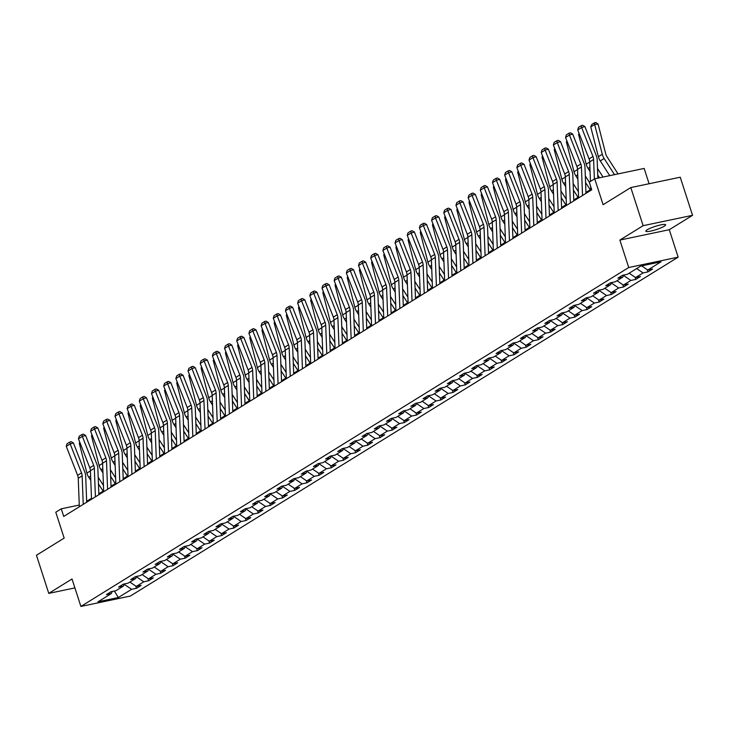 <?xml version="1.0" encoding="UTF-8"?>
<svg xmlns="http://www.w3.org/2000/svg" width="729" height="729" viewBox="0 0 729 729"><rect width="100%" height="100%" fill="white"/><g stroke="black" fill="none" stroke-linecap="round" stroke-linejoin="round"><path stroke-width="1.09" d="M647.188 229.781A10.388 1.686 162.1 0 0 645.848 231.184A10.388 1.686 162.1 0 0 653.403 230.437A10.388 1.686 162.1 0 0 664.292 226.2A10.388 1.686 162.1 0 0 665.632 224.796A10.388 1.686 162.1 0 0 658.077 225.543A10.388 1.686 162.1 0 0 647.188 229.781M649.092 183.735L644.154 168.435L594.736 178.796L589.269 182.177L591.729 189.795L63.715 516.442L61.254 508.824L55.787 512.205L64.161 538.12L36.45 555.27L48.761 593.379L74.905 587.902M692.55 215.328L680.239 177.211L630.813 187.572L643.124 225.68L619.869 240.078L628.726 267.516L678.152 257.164L669.286 229.717L692.55 215.328L643.124 225.68M628.726 267.516L80.892 606.437L130.309 596.076L678.152 257.164M118.326 597.534L131.594 589.324L136.469 588.303L141.153 585.405L136.277 586.426L143.777 581.797L148.652 580.767L153.336 577.878L148.461 578.899L155.951 574.261L160.827 573.24L165.51 570.342L160.635 571.363L168.135 566.725L173.01 565.704L177.694 562.806L172.819 563.827L180.309 559.189L185.184 558.168L189.868 555.27L184.993 556.291L192.483 551.662L197.359 550.641L202.042 547.743L197.167 548.764L204.667 544.126L209.542 543.105L214.226 540.207L209.351 541.228L216.841 536.59L221.716 535.569L226.4 532.671L221.525 533.692L229.015 529.054L233.891 528.033L238.574 525.135L233.699 526.156L241.199 521.527L246.074 520.506L250.758 517.608L245.883 518.629L253.373 513.991L258.248 512.97L262.932 510.072L258.057 511.093L265.556 506.455L270.432 505.434L275.115 502.536L270.24 503.557L277.731 498.928L282.606 497.898L287.29 495L282.415 496.03L289.905 491.392L294.78 490.371L299.464 487.473L294.589 488.494L302.088 483.856L306.964 482.835L311.647 479.937L306.772 480.958L314.263 476.319L319.138 475.299L323.822 472.401L318.947 473.422L326.437 468.793L331.312 467.772L335.996 464.874L331.121 465.895L338.621 461.257L343.496 460.236L348.18 457.338L343.304 458.359L350.795 453.72L355.67 452.7L360.354 449.802L355.479 450.823L362.978 446.184L367.853 445.164L372.537 442.266L367.662 443.287L375.153 438.658L380.028 437.637L384.712 434.739L379.836 435.76L387.327 431.121L392.202 430.101L396.886 427.203L392.011 428.224L399.51 423.585L404.385 422.565L409.069 419.667L404.194 420.688L411.685 416.059L416.56 415.029L421.244 412.131L416.368 413.161L423.859 408.522L428.734 407.502L433.418 404.604L428.543 405.625L436.042 400.986L440.917 399.966L445.601 397.068L440.726 398.089L448.217 393.45L453.092 392.43L457.776 389.532L452.9 390.553L460.4 385.923L465.275 384.894L469.959 382.005L465.084 383.026L472.574 378.387L477.449 377.367L482.133 374.469L477.258 375.49L484.749 370.851L489.624 369.831L494.308 366.933L489.432 367.954L496.932 363.315L501.807 362.295L506.491 359.397L501.616 360.418L509.106 355.788L513.981 354.768L518.665 351.87L513.79 352.891L521.281 348.252L526.156 347.232L530.84 344.334L525.964 345.355L533.464 340.716L538.339 339.696L543.023 336.798L538.148 337.819L545.638 333.18L550.513 332.16L555.197 329.262L550.322 330.283L557.822 325.653L562.697 324.633L567.381 321.735L562.506 322.756L569.996 318.117L574.871 317.097L579.555 314.199L574.68 315.22L582.17 310.581L587.045 309.561L591.729 306.663L586.854 307.684L594.354 303.054L599.229 302.025L603.913 299.127L599.038 300.157L606.528 295.518L611.403 294.498L616.087 291.6L611.212 292.621L618.702 287.982L623.577 286.962L628.261 284.064L623.386 285.085L630.886 280.446L635.761 279.426L640.445 276.528L635.57 277.549L643.06 272.919L647.935 271.899L652.619 269.001L647.744 270.022L661.012 261.811L640.709 266.067L627.441 274.268L622.566 275.298L617.882 278.196L622.757 277.166L615.267 281.804L610.392 282.825L605.708 285.722L610.583 284.702L603.083 289.34L598.208 290.361L593.524 293.258L598.4 292.238L590.909 296.876L586.034 297.897L581.35 300.795L586.225 299.774L578.735 304.403L573.86 305.424L569.176 308.321L574.051 307.301L566.551 311.939L561.676 312.96L556.992 315.857L561.868 314.837L554.377 319.475L549.502 320.496L544.818 323.394L549.693 322.373L542.194 327.011L537.319 328.032L532.635 330.93L537.51 329.909L530.019 334.538L525.144 335.559L520.46 338.456L525.336 337.436L517.845 342.074L512.97 343.095L508.286 345.993L513.161 344.972L505.662 349.61L500.787 350.631L496.103 353.529L500.978 352.508L493.487 357.146L488.612 358.167L483.928 361.065L488.804 360.035L481.313 364.673L476.438 365.694L471.754 368.592L476.629 367.571L469.13 372.209L464.255 373.23L459.571 376.128L464.446 375.107L456.955 379.745L452.08 380.766L447.396 383.664L452.272 382.643L444.772 387.272L439.897 388.302L435.213 391.2L440.088 390.17L432.598 394.808L427.723 395.829L423.039 398.727L427.914 397.706L420.423 402.344L415.548 403.365L410.864 406.263L415.74 405.242L408.24 409.88L403.365 410.901L398.681 413.799L403.556 412.778L396.066 417.407L391.191 418.428L386.507 421.326L391.382 420.305L383.891 424.943L379.016 425.964L374.332 428.862L379.208 427.841L371.708 432.479L366.833 433.5L362.149 436.398L367.024 435.377L359.534 440.015L354.659 441.036L349.975 443.934L354.85 442.913L347.35 447.542L342.475 448.563L337.791 451.461L342.666 450.44L335.176 455.078L330.301 456.099L325.617 458.997L330.492 457.976L323.002 462.614L318.126 463.635L313.443 466.533L318.318 465.512L310.818 470.141L305.943 471.171L301.259 474.069L306.134 473.039L298.644 477.677L293.769 478.698L289.085 481.596L293.96 480.575L286.47 485.213L281.594 486.234L276.911 489.132L281.786 488.111L274.286 492.749L269.411 493.77L264.727 496.668L269.602 495.647L262.112 500.276L257.237 501.297L252.553 504.195L257.428 503.174L249.929 507.812L245.053 508.833L240.37 511.731L245.245 510.71L237.754 515.348L232.879 516.369L228.195 519.267L233.07 518.246L225.58 522.884L220.705 523.905L216.021 526.803L220.896 525.782L213.397 530.411L208.521 531.432L203.838 534.33L208.713 533.309L201.222 537.947L196.347 538.968L191.663 541.866L196.538 540.845L189.048 545.483L184.173 546.504L179.489 549.402L184.364 548.381L176.865 553.019L171.989 554.04L167.305 556.938L172.181 555.908L164.69 560.546L159.815 561.567L155.131 564.465L160.006 563.444L152.507 568.082L147.632 569.103L142.948 572.001L147.823 570.98L140.333 575.618L135.457 576.639L130.773 579.537L135.649 578.516L128.158 583.145L123.283 584.175L118.599 587.073L123.474 586.043L115.975 590.681L111.1 591.702L106.416 594.6L111.291 593.579L98.023 601.789L118.326 597.534L114.371 591.019M623.751 275.043L622.757 277.166M643.06 272.919L636.672 268.564M635.57 277.549L629.173 273.202M611.576 282.579L610.583 284.702M630.886 280.446L623.568 275.471M623.386 285.085L616.998 280.729M618.702 287.982L611.367 283.016M599.393 290.115L598.4 292.238M611.212 292.621L604.824 288.265M587.219 297.651L586.225 299.774M606.528 295.518L599.22 290.534M599.038 300.157L592.641 295.801M587.027 298.052L594.354 303.054M575.044 305.178L574.051 307.301M586.854 307.684L580.466 303.337M582.17 310.581L574.835 305.624M562.861 312.714L561.868 314.837M574.68 315.22L568.283 310.864M550.687 320.25L549.693 322.373M569.996 318.117L562.679 313.142M562.506 322.756L556.109 318.4M550.495 320.651L557.822 325.653M538.503 327.777L537.51 329.909M550.322 330.283L543.934 325.936M545.638 333.18L538.303 328.223M526.329 335.313L525.336 337.436M538.148 337.819L531.751 333.472M514.155 342.849L513.161 344.972M533.464 340.716L526.147 335.741M525.964 345.355L519.577 340.999M501.971 350.385L500.978 352.508M521.281 348.252L513.972 343.277M513.79 352.891L507.402 348.535M509.106 355.788L501.771 350.822M489.797 357.912L488.804 360.035M501.616 360.418L495.219 356.071M477.623 365.448L476.629 367.571M496.932 363.315L489.615 358.34M489.432 367.954L483.045 363.607M484.749 370.851L477.413 365.885M465.439 372.984L464.446 375.107M477.258 375.49L470.861 371.134M472.574 378.387L465.239 373.421M453.265 380.52L452.272 382.643M465.084 383.026L458.687 378.67M453.073 380.921L460.4 385.923M441.081 388.047L440.088 390.17M452.9 390.553L446.512 386.206M448.217 393.45L440.881 388.493M428.907 395.583L427.914 397.706M440.726 398.089L434.329 393.733M416.733 403.119L415.74 405.242M436.042 400.986L428.725 396.011M428.543 405.625L422.155 401.269M416.541 403.52L423.859 408.522M404.549 410.646L403.556 412.778M416.368 413.161L409.98 408.805M411.685 416.059L404.349 411.092M392.375 418.182L391.382 420.305M404.194 420.688L397.797 416.341M380.201 425.718L379.208 427.841M399.51 423.585L392.193 418.61M392.011 428.224L385.623 423.868M368.017 433.254L367.024 435.377M387.327 431.121L380.019 426.146M379.836 435.76L373.439 431.404M375.153 438.658L367.817 433.691M355.843 440.781L354.85 442.913M367.662 443.287L361.265 438.94M343.66 448.317L342.666 450.44M362.978 446.184L355.661 441.209M355.479 450.823L349.091 446.476M331.485 455.853L330.492 457.976M350.795 453.72L343.487 448.745M343.304 458.359L336.907 454.003M338.621 461.257L331.276 456.29M319.311 463.389L318.318 465.512M331.121 465.895L324.733 461.539M319.12 463.79L326.437 468.793M307.128 470.916L306.134 473.039M318.947 473.422L312.559 469.075M294.953 478.452L293.96 480.575M314.263 476.319L306.955 471.344M306.772 480.958L300.375 476.611M282.779 485.988L281.786 488.111M302.088 483.856L294.771 478.88M294.589 488.494L288.201 484.138M282.588 486.389L289.905 491.392M270.596 493.524L269.602 495.647M282.415 496.03L276.018 491.674M270.413 493.925L277.731 498.928M258.421 501.051L257.428 503.174M270.24 503.557L263.843 499.21M265.556 506.455L258.212 501.497M246.238 508.587L245.245 510.71M258.057 511.093L251.669 506.737M234.064 516.123L233.07 518.246M253.373 513.991L246.065 509.015M245.883 518.629L239.486 514.273M233.872 516.524L241.199 521.527M221.889 523.65L220.896 525.782M233.699 526.156L227.311 521.809M229.015 529.054L221.68 524.096M209.706 531.186L208.713 533.309M221.525 533.692L215.137 529.345M197.532 538.722L196.538 540.845M216.841 536.59L209.533 531.614M209.351 541.228L202.954 536.872M197.34 539.123L204.667 544.126M185.357 546.258L184.364 548.381M197.167 548.764L190.779 544.408M192.483 551.662L185.148 546.695M173.174 553.785L172.181 555.908M184.993 556.291L178.596 551.944M161 561.321L160.006 563.444M180.309 559.189L172.992 554.213M172.819 563.827L166.422 559.48M148.816 568.857L147.823 570.98M168.135 566.725L160.817 561.749M160.635 571.363L154.247 567.007M155.951 574.261L148.616 569.294M136.642 576.393L135.649 578.516M148.461 578.899L142.064 574.543M124.468 583.92L123.474 586.043M143.777 581.797L136.46 576.812M136.277 586.426L129.89 582.079M131.594 589.324L124.258 584.366M112.284 591.456L111.291 593.579M594.736 178.796L603.102 204.712L630.813 187.572M80.892 606.437L72.025 578.99L48.761 593.379M79.27 505.051L61.254 508.824M590.763 189.449L585.943 192.429M578.589 196.976L573.769 199.965M566.406 204.512L561.585 207.492M554.231 212.048L549.411 215.028M542.048 219.584L537.237 222.564M529.874 227.111L525.053 230.1M517.699 234.647L512.879 237.627M505.516 242.183L500.695 245.163M493.342 249.719L488.521 252.699M481.167 257.246L476.347 260.235M468.984 264.782L464.163 267.762M456.81 272.318L451.989 275.298M444.626 279.845L439.815 282.834M432.452 287.381L427.631 290.361M420.278 294.917L415.457 297.897M408.094 302.453L403.274 305.433M395.92 309.98L391.099 312.969M383.746 317.516L378.925 320.496M371.562 325.052L366.742 328.032M359.388 332.588L354.567 335.568M347.204 340.115L342.393 343.104M335.03 347.651L330.21 350.631M322.856 355.187L318.035 358.167M310.672 362.723L305.852 365.703M298.498 370.25L293.678 373.23M286.324 377.786L281.503 380.766M274.14 385.322L269.32 388.302M261.966 392.849L257.146 395.838M249.783 400.385L244.971 403.365M237.608 407.921L232.788 410.901M225.434 415.457L220.614 418.437M213.251 422.984L208.43 425.973M201.076 430.52L196.256 433.5M188.902 438.056L184.082 441.036M176.719 445.592L171.898 448.572M164.544 453.119L159.724 456.108M152.361 460.655L147.55 463.635M140.187 468.191L135.366 471.171M128.012 475.727L123.192 478.707M115.829 483.254L111.008 486.234M103.655 490.79L98.834 493.77M91.48 498.326L86.66 501.306M647.744 270.022L641.648 265.866M136.469 588.303L135.749 586.07M148.652 580.767L147.923 578.534M160.827 573.24L160.107 570.998M173.01 565.704L172.281 563.462M185.184 558.168L184.464 555.935M197.359 550.641L196.639 548.399M209.542 543.105L208.813 540.863M221.716 535.569L220.996 533.336M233.891 528.033L233.171 525.8M246.074 520.506L245.345 518.264M258.248 512.97L257.528 510.728M270.432 505.434L269.703 503.201M282.606 497.898L281.886 495.665M294.78 490.371L294.06 488.129M306.964 482.835L306.235 480.593M319.138 475.299L318.418 473.066M331.312 467.772L330.592 465.53M343.496 460.236L342.776 457.994M355.67 452.7L354.95 450.467M367.853 445.164L367.124 442.931M380.028 437.637L379.308 435.395M392.202 430.101L391.482 427.859M404.385 422.565L403.656 420.332M416.56 415.029L415.84 412.796M428.734 407.502L428.014 405.26M440.917 399.966L440.198 397.724M453.092 392.43L452.372 390.197M465.275 384.894L464.546 382.661M477.449 377.367L476.73 375.125M489.624 369.831L488.904 367.589M501.807 362.295L501.078 360.062M513.981 354.768L513.262 352.526M526.156 347.232L525.436 344.99M538.339 339.696L537.619 337.463M550.513 332.16L549.794 329.927M562.697 324.633L561.968 322.391M574.871 317.097L574.151 314.855M587.045 309.561L586.326 307.328M599.229 302.025L598.5 299.792M611.403 294.498L610.683 292.256M623.577 286.962L622.858 284.72M635.761 279.426L635.041 277.193M647.935 271.899L647.215 269.657M619.869 240.078L669.286 229.717M79.333 506.783L78.24 478.279A8.119 6.698 58.3 0 0 77.611 475.326L66.266 446.348L70.166 443.934L69.793 442.056L71.087 441.665L73.41 442.968L84.755 471.945A12.174 10.042 -121.7 0 1 85.703 476.374L86.696 502.235M73.41 442.968L70.166 443.934L81.52 472.911A8.119 6.698 58.3 0 1 82.149 475.864L83.234 504.368M66.266 446.348L67.059 443.742L69.793 442.056M103.454 485.459L98.205 477.304M98.451 483.883L103.117 491.127M80.035 442.868L79.297 443.332L86.915 473.085A12.174 10.042 58.3 0 0 88.774 477.322L90.788 480.457M98.798 492.904L99.208 493.542M79.297 443.332L79.78 442.23M91.508 499.247L90.423 470.752A8.119 6.698 58.3 0 0 89.795 467.799L78.45 438.822L82.35 436.407L81.976 434.52L83.27 434.138L85.594 435.432L96.939 464.409A12.174 10.042 -121.7 0 1 97.877 468.838L98.871 494.699M85.594 435.432L82.35 436.407L93.695 465.384A8.119 6.698 58.3 0 1 94.323 468.337L95.417 496.832M78.45 438.822L79.242 436.215L81.976 434.52M103.691 491.72L102.598 463.216A8.119 6.698 58.3 0 0 101.969 460.263L90.624 431.286L94.524 428.871L94.15 426.984L95.444 426.602L97.768 427.896L109.113 456.873A12.174 10.042 -121.7 0 1 110.061 461.302L111.045 487.163M97.768 427.896L94.524 428.871L105.869 457.848A8.119 6.698 58.3 0 1 106.498 460.801L107.591 489.305M90.624 431.286L91.417 428.679L94.15 426.984M115.629 477.923L110.38 469.777M110.635 476.356L115.291 483.591M92.209 435.341L91.471 435.796L99.098 465.549A12.174 10.042 58.3 0 0 100.957 469.786L102.971 472.921M110.981 485.368L111.391 486.006M91.471 435.796L91.954 434.694M127.803 470.396L122.563 462.241M122.809 468.82L127.466 476.055M104.384 427.805L103.646 428.26L111.273 458.022A12.174 10.042 58.3 0 0 113.132 462.259L115.146 465.394M123.155 477.832L123.566 478.47M103.646 428.26L104.138 427.158M115.865 484.184L114.772 455.68A8.119 6.698 58.3 0 0 114.143 452.727L102.798 423.749L106.707 421.335L106.325 419.457L107.628 419.066L109.942 420.36L121.296 449.337A12.174 10.042 -121.7 0 1 122.235 453.766L123.228 479.627M109.942 420.36L106.707 421.335L118.052 450.312A8.119 6.698 58.3 0 1 118.681 453.265L119.775 481.769M102.798 423.749L103.591 421.143L106.325 419.457M128.049 476.648L126.955 448.144A8.119 6.698 58.3 0 0 126.327 445.191L114.982 416.213L118.882 413.799L118.508 411.921L119.802 411.53L122.126 412.833L133.471 441.81A12.174 10.042 -121.7 0 1 134.409 446.239L135.403 472.1M122.126 412.833L118.882 413.799L130.227 442.776A8.119 6.698 58.3 0 1 130.856 445.729L131.949 474.233M114.982 416.213L115.774 413.616L118.508 411.921M140.223 469.121L139.13 440.617A8.119 6.698 58.3 0 0 138.501 437.664L127.156 408.687L131.056 406.272L130.682 404.385L131.976 404.003L134.3 405.297L145.645 434.274A12.174 10.042 -121.7 0 1 146.593 438.703L147.577 464.564M134.3 405.297L131.056 406.272L142.41 435.249A8.119 6.698 58.3 0 1 143.03 438.202L144.123 466.706M127.156 408.687L127.949 406.08L130.682 404.385M139.986 462.86L134.737 454.705M134.993 461.284L139.649 468.519M116.567 420.269L115.829 420.724L123.456 450.486A12.174 10.042 58.3 0 0 125.306 454.723L127.329 457.858M135.339 470.305L135.74 470.934M115.829 420.724L116.312 419.622M152.161 455.324L146.912 447.169M147.167 453.748L151.823 460.992M128.741 412.732L128.003 413.197L135.63 442.95A12.174 10.042 58.3 0 0 137.489 447.187L139.503 450.322M147.513 462.769L147.923 463.407M128.003 413.197L128.486 412.095M164.335 447.788L159.095 439.642M159.341 446.221L163.998 453.456M140.925 405.206L140.187 405.661L147.805 435.423A12.174 10.042 58.3 0 0 149.664 439.66L151.678 442.785M159.687 455.233L160.098 455.871M140.187 405.661L140.67 404.559M152.397 461.585L151.313 433.081A8.119 6.698 58.3 0 0 150.684 430.128L139.33 401.15L143.239 398.736L142.857 396.858L144.16 396.467L146.474 397.761L157.828 426.738A12.174 10.042 -121.7 0 1 158.767 431.167L159.76 457.028M146.474 397.761L143.239 398.736L154.584 427.713A8.119 6.698 58.3 0 1 155.213 430.666L156.307 459.17M139.33 401.15L140.132 398.544L142.857 396.858M176.518 440.261L171.269 432.106M171.525 438.685L176.181 445.92M153.099 397.669L152.361 398.125L159.988 427.887A12.174 10.042 58.3 0 0 161.838 432.124L163.861 435.259M171.871 447.706L172.281 448.335M152.361 398.125L152.844 397.023M164.581 454.049L163.487 425.545A8.119 6.698 58.3 0 0 162.859 422.592L151.514 393.614L155.414 391.2L155.04 389.322L156.334 388.931L158.658 390.225L170.003 419.202A12.174 10.042 -121.7 0 1 170.941 423.64L171.935 449.501M158.658 390.225L155.414 391.2L166.759 420.177A8.119 6.698 58.3 0 1 167.388 423.13L168.481 451.634M151.514 393.614L152.306 391.008L155.04 389.322M188.693 432.725L183.444 424.57M183.699 431.149L188.355 438.393M165.273 390.133L164.535 390.589L172.162 420.351A12.174 10.042 58.3 0 0 174.021 424.588L176.035 427.723M184.045 440.17L184.455 440.808M164.535 390.589L165.027 389.486M176.755 446.512L175.662 418.018A8.119 6.698 58.3 0 0 175.033 415.056L163.688 386.078L167.588 383.664L167.214 381.786L168.508 381.395L170.832 382.698L182.177 411.675A12.174 10.042 -121.7 0 1 183.125 416.104L184.118 441.965M170.832 382.698L167.588 383.664L178.942 412.65A8.119 6.698 58.3 0 1 179.571 415.603L180.655 444.098M163.688 386.078L164.481 383.481L167.214 381.786M200.876 425.189L195.627 417.043M195.873 423.622L200.539 430.857M177.457 382.607L176.719 383.062L184.337 412.814A12.174 10.042 58.3 0 0 186.196 417.052L188.21 420.186M196.219 432.634L196.63 433.272M176.719 383.062L177.202 381.96M188.929 438.986L187.845 410.482A8.119 6.698 58.3 0 0 187.216 407.529L175.871 378.551L179.771 376.137L179.398 374.25L180.692 373.868L183.015 375.162L194.361 404.139A12.174 10.042 -121.7 0 1 195.299 408.568L196.292 434.429M183.015 375.162L179.771 376.137L191.116 405.114A8.119 6.698 58.3 0 1 191.745 408.067L192.839 436.571M175.871 378.551L176.664 375.945L179.398 374.25M213.05 417.662L207.801 409.507M208.057 416.086L212.713 423.321M189.631 375.071L188.893 375.526L196.52 405.288A12.174 10.042 58.3 0 0 198.379 409.525L200.393 412.65M208.403 425.098L208.813 425.736M188.893 375.526L189.376 374.424M201.113 431.45L200.019 402.946A8.119 6.698 58.3 0 0 199.391 399.993L188.046 371.015L191.946 368.601L191.572 366.723L192.866 366.332L195.19 367.626L206.535 396.603A12.174 10.042 -121.7 0 1 207.483 401.032L208.467 426.893M195.19 367.626L191.946 368.601L203.291 397.578A8.119 6.698 58.3 0 1 203.92 400.531L205.013 429.035M188.046 371.015L188.838 368.409L191.572 366.723M225.225 410.126L219.985 401.971M220.231 408.55L224.887 415.785M201.805 367.534L201.067 367.99L208.694 397.752A12.174 10.042 58.3 0 0 210.553 401.989L212.567 405.124M220.577 417.571L220.987 418.2M201.067 367.99L201.559 366.887M213.287 423.913L212.194 395.41A8.119 6.698 58.3 0 0 211.565 392.457L200.22 363.479L204.129 361.065L203.746 359.187L205.049 358.796L207.364 360.09L218.718 389.076A12.174 10.042 -121.7 0 1 219.657 393.505L220.65 419.366M207.364 360.09L204.129 361.065L215.474 390.042A8.119 6.698 58.3 0 1 216.103 392.995L217.196 421.499M200.22 363.479L201.013 360.873L203.746 359.187M237.408 402.59L232.159 394.435M232.414 401.014L237.071 408.258M213.989 359.998L213.251 360.454L220.878 390.215A12.174 10.042 58.3 0 0 222.728 394.453L224.751 397.587M232.761 410.035L233.162 410.673M213.251 360.454L213.734 359.361M225.471 416.377L224.377 387.883A8.119 6.698 58.3 0 0 223.748 384.93L212.403 355.943L216.303 353.538L215.93 351.651L217.224 351.26L219.547 352.563L230.893 381.54A12.174 10.042 -121.7 0 1 231.831 385.969L232.824 411.83M219.547 352.563L216.303 353.538L227.648 382.515A8.119 6.698 58.3 0 1 228.277 385.468L229.371 413.963M212.403 355.943L213.196 353.346L215.93 351.651M249.582 395.054L244.333 386.908M244.589 393.487L249.245 400.722M226.163 352.471L225.425 352.927L233.052 382.679A12.174 10.042 58.3 0 0 234.911 386.917L236.925 390.051M244.935 402.499L245.345 403.137M225.425 352.927L225.908 351.825M237.645 408.851L236.551 380.347A8.119 6.698 58.3 0 0 235.923 377.394L224.578 348.416L228.478 346.002L228.104 344.115L229.398 343.733L231.722 345.027L243.067 374.004A12.174 10.042 -121.7 0 1 244.015 378.433L244.999 404.294M231.722 345.027L228.478 346.002L239.832 374.979A8.119 6.698 58.3 0 1 240.452 377.932L241.545 406.436M224.578 348.416L225.37 345.81L228.104 344.115M261.757 387.527L256.517 379.372M256.763 385.951L261.419 393.186M238.347 344.935L237.608 345.391L245.226 375.153A12.174 10.042 58.3 0 0 247.085 379.39L249.099 382.525M257.109 394.963L257.519 395.601M237.608 345.391L238.091 344.288M249.819 401.315L248.735 372.811A8.119 6.698 58.3 0 0 248.106 369.858L236.752 340.88L240.661 338.466L240.278 336.588L241.581 336.197L243.896 337.491L255.25 366.468A12.174 10.042 -121.7 0 1 256.189 370.897L257.182 396.758M243.896 337.491L240.661 338.466L252.006 367.443A8.119 6.698 58.3 0 1 252.635 370.396L253.728 398.9M236.752 340.88L237.554 338.274L240.278 336.588M273.94 379.991L268.691 371.836M268.946 378.415L273.603 385.65M250.521 337.399L249.783 337.855L257.41 367.616A12.174 10.042 58.3 0 0 259.26 371.854L261.283 374.988M269.293 387.436L269.703 388.065M249.783 337.855L250.266 336.752M262.003 393.778L260.909 365.275A8.119 6.698 58.3 0 0 260.28 362.322L248.935 333.344L252.835 330.93L252.462 329.052L253.756 328.661L256.079 329.964L267.425 358.941A12.174 10.042 -121.7 0 1 268.363 363.37L269.356 389.231M256.079 329.964L252.835 330.93L264.18 359.907A8.119 6.698 58.3 0 1 264.809 362.86L265.903 391.364M248.935 333.344L249.728 330.738L252.462 329.052M286.114 372.455L280.865 364.3M281.121 370.879L285.777 378.123M262.695 329.863L261.957 330.328L269.584 360.08A12.174 10.042 58.3 0 0 271.443 364.318L273.457 367.452M281.467 379.9L281.877 380.538M261.957 330.328L262.449 329.226M274.177 386.242L273.083 357.748A8.119 6.698 58.3 0 0 272.455 354.795L261.11 325.817L265.01 323.403L264.636 321.516L265.93 321.134L268.254 322.428L279.599 351.405A12.174 10.042 -121.7 0 1 280.547 355.834L281.54 381.695M268.254 322.428L265.01 323.403L276.364 352.38A8.119 6.698 58.3 0 1 276.993 355.333L278.077 383.837M261.11 325.817L261.902 323.211L264.636 321.516M298.298 364.919L293.049 356.773M293.295 363.352L297.961 370.587M274.879 322.336L274.14 322.792L281.758 352.544A12.174 10.042 58.3 0 0 283.617 356.782L285.631 359.916M293.641 372.364L294.051 373.002M274.14 322.792L274.623 321.689M286.351 378.716L285.267 350.212A8.119 6.698 58.3 0 0 284.638 347.259L273.293 318.281L277.193 315.867L276.82 313.989L278.113 313.598L280.437 314.892L291.782 343.869A12.174 10.042 -121.7 0 1 292.721 348.298L293.714 374.159M280.437 314.892L277.193 315.867L288.538 344.844A8.119 6.698 58.3 0 1 289.167 347.797L290.26 376.301M273.293 318.281L274.086 315.675L276.82 313.989M310.472 357.392L305.223 349.237M305.478 355.816L310.135 363.051M287.053 314.8L286.315 315.256L293.942 345.017A12.174 10.042 58.3 0 0 295.801 349.255L297.815 352.389M305.825 364.828L306.235 365.466M286.315 315.256L286.798 314.153M298.535 371.179L297.441 342.676A8.119 6.698 58.3 0 0 296.812 339.723L285.467 310.745L289.367 308.331L288.994 306.453L290.288 306.062L292.611 307.356L303.957 336.333A12.174 10.042 -121.7 0 1 304.904 340.762L305.888 366.632M292.611 307.356L289.367 308.331L300.712 337.308A8.119 6.698 58.3 0 1 301.341 340.261L302.435 368.765M285.467 310.745L286.26 308.139L288.994 306.453M322.646 349.856L317.407 341.701M317.653 348.28L322.309 355.524M299.227 307.264L298.489 307.72L306.116 337.481A12.174 10.042 58.3 0 0 307.975 341.719L309.989 344.853M317.999 357.301L318.409 357.939M298.489 307.72L298.981 306.617M310.709 363.643L309.615 335.14A8.119 6.698 58.3 0 0 308.987 332.187L297.642 303.209L301.551 300.795L301.168 298.917L302.471 298.526L304.786 299.829L316.14 328.806A12.174 10.042 -121.7 0 1 317.079 333.235L318.072 359.096M304.786 299.829L301.551 300.795L312.896 329.772A8.119 6.698 58.3 0 1 313.525 332.725L314.618 361.229M297.642 303.209L298.434 300.612L301.168 298.917M334.83 342.32L329.581 334.174M329.836 340.753L334.493 347.988M311.411 299.737L310.672 300.193L318.3 329.945A12.174 10.042 58.3 0 0 320.149 334.183L322.172 337.317M330.182 349.765L330.583 350.403M310.672 300.193L311.155 299.09M322.892 356.117L321.799 327.613A8.119 6.698 58.3 0 0 321.17 324.66L309.825 295.682L313.725 293.268L313.352 291.381L314.646 290.999L316.969 292.293L328.314 321.27A12.174 10.042 -121.7 0 1 329.253 325.699L330.246 351.56M316.969 292.293L313.725 293.268L325.07 322.245A8.119 6.698 58.3 0 1 325.699 325.198L326.792 353.702M309.825 295.682L310.618 293.076L313.352 291.381M347.004 334.784L341.755 326.638M342.01 333.217L346.667 340.452M323.585 292.201L322.847 292.657L330.474 322.418A12.174 10.042 58.3 0 0 332.333 326.656L334.347 329.781M342.357 342.229L342.767 342.867M322.847 292.657L323.33 291.554M335.067 348.58L333.973 320.077A8.119 6.698 58.3 0 0 333.344 317.124L321.999 288.146L325.899 285.732L325.526 283.854L326.82 283.463L329.144 284.757L340.489 313.734A12.174 10.042 -121.7 0 1 341.436 318.163L342.42 344.024M329.144 284.757L325.899 285.732L337.254 314.709A8.119 6.698 58.3 0 1 337.873 317.662L338.967 346.166M321.999 288.146L322.792 285.54L325.526 283.854M359.178 327.257L353.939 319.102M354.185 325.681L358.841 332.916M335.768 284.665L335.03 285.121L342.648 314.882A12.174 10.042 58.3 0 0 344.507 319.12L346.521 322.254M354.531 334.702L354.941 335.331M335.03 285.121L335.513 284.018M347.241 341.044L346.157 312.541A8.119 6.698 58.3 0 0 345.528 309.588L334.174 280.61L338.083 278.196L337.7 276.318L339.003 275.927L341.318 277.22L352.672 306.207A12.174 10.042 -121.7 0 1 353.611 310.636L354.604 336.497M341.318 277.22L338.083 278.196L349.428 307.173A8.119 6.698 58.3 0 1 350.057 310.126L351.15 338.63M334.174 280.61L334.976 278.004L337.7 276.318M371.362 319.721L366.113 311.565M366.368 318.145L371.025 325.389M347.943 277.129L347.204 277.585L354.832 307.346A12.174 10.042 58.3 0 0 356.681 311.584L358.704 314.718M366.714 327.166L367.124 327.804M347.204 277.585L347.687 276.491M359.424 333.508L358.331 305.014A8.119 6.698 58.3 0 0 357.702 302.061L346.357 273.074L350.257 270.659L349.884 268.782L351.178 268.39L353.501 269.694L364.846 298.671A12.174 10.042 -121.7 0 1 365.785 303.1L366.778 328.961M353.501 269.694L350.257 270.659L361.602 299.646A8.119 6.698 58.3 0 1 362.231 302.599L363.324 331.094M346.357 273.074L347.15 270.477L349.884 268.782M383.536 312.185L378.287 304.039M378.542 310.618L383.199 317.853M360.117 269.602L359.379 270.058L367.006 299.81A12.174 10.042 58.3 0 0 368.865 304.048L370.879 307.182M378.889 319.63L379.299 320.268M359.379 270.058L359.871 268.955M371.599 325.981L370.505 297.478A8.119 6.698 58.3 0 0 369.876 294.525L358.531 265.547L362.431 263.133L362.058 261.246L363.352 260.864L365.676 262.158L377.021 291.135A12.174 10.042 -121.7 0 1 377.968 295.564L378.962 321.425M365.676 262.158L362.431 263.133L373.786 292.11A8.119 6.698 58.3 0 1 374.414 295.063L375.499 323.567M358.531 265.547L359.324 262.941L362.058 261.246M395.719 304.658L390.471 296.503M390.717 303.082L395.382 310.317M372.3 262.066L371.562 262.522L379.18 292.283A12.174 10.042 58.3 0 0 381.039 296.521L383.053 299.655M391.063 312.094L391.473 312.732M371.562 262.522L372.045 261.419M383.773 318.445L382.689 289.942A8.119 6.698 58.3 0 0 382.06 286.989L370.715 258.011L374.615 255.597L374.241 253.719L375.535 253.328L377.859 254.621L389.204 283.599A12.174 10.042 -121.7 0 1 390.143 288.028L391.136 313.889M377.859 254.621L374.615 255.597L385.96 284.574A8.119 6.698 58.3 0 1 386.589 287.527L387.682 316.031M370.715 258.011L371.508 255.405L374.241 253.719M407.894 297.122L402.645 288.966M402.9 295.546L407.557 302.781M384.475 254.53L383.736 254.986L391.364 284.747A12.174 10.042 58.3 0 0 393.223 288.985L395.236 292.119M403.246 304.567L403.656 305.196M383.736 254.986L384.219 253.883M395.956 310.909L394.863 282.405A8.119 6.698 58.3 0 0 394.234 279.453L382.889 250.475L386.789 248.06L386.416 246.183L387.71 245.791L390.033 247.095L401.378 276.072A12.174 10.042 -121.7 0 1 402.326 280.501L403.31 306.362M390.033 247.095L386.789 248.06L398.134 277.038A8.119 6.698 58.3 0 1 398.763 279.991L399.857 308.495M382.889 250.475L383.682 247.869L386.416 246.183M420.068 289.586L414.828 281.43M415.074 288.01L419.731 295.254M396.649 246.994L395.911 247.459L403.538 277.211A12.174 10.042 58.3 0 0 405.397 281.449L407.411 284.583M415.421 297.031L415.831 297.669M395.911 247.459L396.403 246.356M408.131 303.373L407.037 274.879A8.119 6.698 58.3 0 0 406.408 271.926L395.063 242.948L398.973 240.534L398.59 238.647L399.893 238.265L402.208 239.559L413.562 268.536A12.174 10.042 -121.7 0 1 414.5 272.965L415.494 298.826M402.208 239.559L398.973 240.534L410.318 269.511A8.119 6.698 58.3 0 1 410.946 272.464L412.04 300.959M395.063 242.948L395.856 240.342L398.59 238.647M432.251 282.05L427.003 273.904M427.258 280.483L431.914 287.718M408.832 239.467L408.094 239.923L415.721 269.675A12.174 10.042 58.3 0 0 417.571 273.913L419.594 277.047M427.604 289.495L428.005 290.133M408.094 239.923L408.577 238.82M420.314 295.846L419.221 267.343A8.119 6.698 58.3 0 0 418.592 264.39L407.247 235.412L411.147 232.998L410.773 231.111L412.067 230.728L414.391 232.022L425.736 261A12.174 10.042 -121.7 0 1 426.675 265.429L427.668 291.29M414.391 232.022L411.147 232.998L422.492 261.975A8.119 6.698 58.3 0 1 423.121 264.928L424.214 293.432M407.247 235.412L408.04 232.806L410.773 231.111M444.426 274.523L439.177 266.367M439.432 272.947L444.089 280.182M421.007 231.931L420.269 232.387L427.896 262.148A12.174 10.042 58.3 0 0 429.755 266.386L431.768 269.52M439.778 281.959L440.188 282.597M420.269 232.387L420.751 231.284M432.488 288.31L431.395 259.806A8.119 6.698 58.3 0 0 430.766 256.854L419.421 227.876L423.321 225.461L422.948 223.584L424.242 223.192L426.565 224.486L437.91 253.464A12.174 10.042 -121.7 0 1 438.858 257.893L439.842 283.754M426.565 224.486L423.321 225.461L434.675 254.439A8.119 6.698 58.3 0 1 435.295 257.392L436.389 285.896M419.421 227.876L420.214 225.27L422.948 223.584M456.6 266.987L451.36 258.831M451.606 265.411L456.263 272.646M433.19 224.395L432.452 224.851L440.07 254.612A12.174 10.042 58.3 0 0 441.929 258.85L443.943 261.984M451.953 274.432L452.363 275.061M432.452 224.851L432.935 223.748M444.663 280.774L443.578 252.27A8.119 6.698 58.3 0 0 442.95 249.318L431.595 220.34L435.505 217.925L435.122 216.048L436.425 215.656L438.74 216.96L450.094 245.937A12.174 10.042 -121.7 0 1 451.032 250.366L452.026 276.227M438.74 216.96L435.505 217.925L446.85 246.903A8.119 6.698 58.3 0 1 447.478 249.856L448.572 278.36M431.595 220.34L432.397 217.734L435.122 216.048M468.783 259.451L463.535 251.295M463.79 257.875L468.446 265.119M445.364 216.859L444.626 217.324L452.253 247.076A12.174 10.042 58.3 0 0 454.103 251.314L456.126 254.448M464.136 266.896L464.546 267.534M444.626 217.324L445.109 216.221M456.846 273.247L455.753 244.744A8.119 6.698 58.3 0 0 455.124 241.791L443.779 212.813L447.679 210.399L447.305 208.512L448.599 208.13L450.923 209.423L462.268 238.401A12.174 10.042 -121.7 0 1 463.207 242.83L464.2 268.691M450.923 209.423L447.679 210.399L459.024 239.376A8.119 6.698 58.3 0 1 459.653 242.329L460.746 270.833M443.779 212.813L444.572 210.207L447.305 208.512M480.958 251.915L475.709 243.768M475.964 250.348L480.621 257.583M457.539 209.332L456.801 209.788L464.428 239.549A12.174 10.042 58.3 0 0 466.287 243.787L468.3 246.912M476.31 259.36L476.72 259.998M456.801 209.788L457.293 208.685M469.02 265.711L467.927 237.207A8.119 6.698 58.3 0 0 467.298 234.255L455.953 205.277L459.853 202.862L459.48 200.985L460.774 200.593L463.097 201.887L474.442 230.865A12.174 10.042 -121.7 0 1 475.39 235.294L476.383 261.155M463.097 201.887L459.853 202.862L471.207 231.84A8.119 6.698 58.3 0 1 471.836 234.793L472.921 263.297M455.953 205.277L456.746 202.671L459.48 200.985M493.141 244.388L487.892 236.232M488.138 242.812L492.804 250.047M469.722 201.796L468.984 202.252L476.602 232.013A12.174 10.042 58.3 0 0 478.461 236.251L480.475 239.385M488.485 251.833L488.895 252.462M468.984 202.252L469.467 201.149M481.195 258.175L480.11 229.671A8.119 6.698 58.3 0 0 479.482 226.719L468.136 197.741L472.037 195.326L471.663 193.449L472.957 193.057L475.281 194.351L486.626 223.329A12.174 10.042 -121.7 0 1 487.564 227.767L488.558 253.628M475.281 194.351L472.037 195.326L483.382 224.304A8.119 6.698 58.3 0 1 484.01 227.257L485.104 255.761M468.136 197.741L468.929 195.135L471.663 193.449M505.315 236.852L500.067 228.696M500.322 235.276L504.978 242.52M481.896 194.26L481.158 194.716L488.785 224.477A12.174 10.042 58.3 0 0 490.644 228.715L492.658 231.849M500.668 244.297L501.078 244.935M481.158 194.716L481.641 193.613M493.378 250.639L492.285 222.135A8.119 6.698 58.3 0 0 491.656 219.183L480.311 190.205L484.211 187.79L483.837 185.913L485.131 185.521L487.455 186.824L498.8 215.802A12.174 10.042 -121.7 0 1 499.748 220.231L500.732 246.092M487.455 186.824L484.211 187.79L495.556 216.768A8.119 6.698 58.3 0 1 496.185 219.73L497.278 248.224M480.311 190.205L481.104 187.608L483.837 185.913M517.49 229.316L512.25 221.169M512.496 227.749L517.153 234.984M494.071 186.733L493.333 187.189L500.96 216.941A12.174 10.042 58.3 0 0 502.819 221.179L504.832 224.313M512.842 236.761L513.252 237.399M493.333 187.189L493.825 186.086M505.552 243.112L504.459 214.608A8.119 6.698 58.3 0 0 503.83 211.656L492.485 182.678L496.394 180.263L496.012 178.377L497.315 177.994L499.629 179.288L510.983 208.266A12.174 10.042 -121.7 0 1 511.922 212.695L512.915 238.556M499.629 179.288L496.394 180.263L507.739 209.241A8.119 6.698 58.3 0 1 508.368 212.194L509.462 240.698M492.485 182.678L493.278 180.072L496.012 178.377M529.673 221.789L524.424 213.633M524.68 220.213L529.336 227.448M506.254 179.197L505.516 179.653L513.143 209.414A12.174 10.042 58.3 0 0 514.993 213.652L517.016 216.777M525.026 229.225L525.427 229.863M505.516 179.653L505.999 178.55M517.736 235.576L516.642 207.072A8.119 6.698 58.3 0 0 516.014 204.12L504.668 175.142L508.569 172.727L508.195 170.85L509.489 170.458L511.813 171.752L523.158 200.73A12.174 10.042 -121.7 0 1 524.096 205.159L525.09 231.02M511.813 171.752L508.569 172.727L519.914 201.705A8.119 6.698 58.3 0 1 520.542 204.658L521.636 233.162M504.668 175.142L505.461 172.536L508.195 170.85M541.847 214.253L536.599 206.097M536.854 212.677L541.51 219.912M518.428 171.661L517.69 172.117L525.317 201.878A12.174 10.042 58.3 0 0 527.176 206.116L529.19 209.25M537.2 221.698L537.61 222.327M517.69 172.117L518.182 171.014M529.91 228.04L528.817 199.536A8.119 6.698 58.3 0 0 528.188 196.584L516.843 167.606L520.743 165.191L520.369 163.314L521.663 162.922L523.987 164.216L535.332 193.203A12.174 10.042 -121.7 0 1 536.28 197.632L537.264 223.493M523.987 164.216L520.743 165.191L532.097 194.169A8.119 6.698 58.3 0 1 532.717 197.122L533.81 225.625M516.843 167.606L517.636 165L520.369 163.314M554.022 206.717L548.782 198.561M549.028 205.141L553.685 212.385M530.612 164.125L529.874 164.581L537.492 194.342A12.174 10.042 58.3 0 0 539.351 198.58L541.365 201.714M549.374 214.162L549.784 214.8M529.874 164.581L530.357 163.487M542.084 220.504L541 192.009A8.119 6.698 58.3 0 0 540.371 189.057L529.017 160.07L532.926 157.664L532.544 155.778L533.847 155.386L536.161 156.689L547.515 185.667A12.174 10.042 -121.7 0 1 548.454 190.096L549.447 215.957M536.161 156.689L532.926 157.664L544.271 186.642A8.119 6.698 58.3 0 1 544.9 189.595L545.994 218.089M529.017 160.07L529.819 157.473L532.544 155.778M566.205 199.181L560.956 191.034M561.212 197.614L565.868 204.849M542.786 156.598L542.048 157.054L549.675 186.806A12.174 10.042 58.3 0 0 551.525 191.044L553.548 194.178M561.558 206.626L561.968 207.264M542.048 157.054L542.531 155.951M554.268 212.977L553.174 184.473A8.119 6.698 58.3 0 0 552.546 181.521L541.2 152.543L545.101 150.128L544.727 148.242L546.021 147.859L548.345 149.153L559.69 178.131A12.174 10.042 -121.7 0 1 560.628 182.56L561.622 208.421M548.345 149.153L545.101 150.128L556.446 179.106A8.119 6.698 58.3 0 1 557.074 182.059L558.168 210.563M541.2 152.543L541.993 149.937L544.727 148.242M578.379 191.654L573.131 183.498M573.386 190.078L578.042 197.313M554.96 149.062L554.222 149.518L561.849 179.279A12.174 10.042 58.3 0 0 563.708 183.517L565.722 186.651M573.732 199.09L574.142 199.728M554.222 149.518L554.714 148.415M566.442 205.441L565.349 176.937A8.119 6.698 58.3 0 0 564.72 173.985L553.375 145.007L557.275 142.592L556.901 140.715L558.195 140.323L560.519 141.617L571.864 170.595A12.174 10.042 -121.7 0 1 572.812 175.024L573.805 200.885M560.519 141.617L557.275 142.592L568.629 171.57A8.119 6.698 58.3 0 1 569.258 174.523L570.342 203.026M553.375 145.007L554.168 142.401L556.901 140.715M589.296 182.159L585.314 175.962M585.56 182.542L590.226 189.777M567.144 141.526L566.406 141.982L574.024 171.743A12.174 10.042 58.3 0 0 575.883 175.981L577.897 179.115M585.906 191.563L586.316 192.192M566.406 141.982L566.889 140.879M578.616 197.905L577.532 169.401A8.119 6.698 58.3 0 0 576.903 166.449L565.558 137.471L569.458 135.056L569.085 133.179L570.379 132.787L572.702 134.09L584.047 163.068A12.174 10.042 -121.7 0 1 584.986 167.497L585.979 193.358M572.702 134.09L569.458 135.056L580.803 164.034A8.119 6.698 58.3 0 1 581.432 166.987L582.526 195.49M565.558 137.471L566.351 134.865L569.085 133.179M603.038 177.056L597.488 168.426M597.744 175.006L599.53 177.785M579.318 133.99L578.58 134.455L586.207 164.207A12.174 10.042 58.3 0 0 588.066 168.445L590.08 171.579M578.58 134.455L579.063 133.352M590.8 190.369L590.645 186.442M590.454 181.439L589.706 161.874A8.119 6.698 58.3 0 0 589.078 158.922L577.732 129.944L581.633 127.529L581.259 125.643L582.553 125.26L584.877 126.554L596.222 155.532A12.174 10.042 -121.7 0 1 597.169 159.961L597.862 178.14M584.877 126.554L581.633 127.529L592.978 156.507A8.119 6.698 58.3 0 1 593.606 159.46L594.363 179.024M577.732 129.944L578.525 127.338L581.259 125.643M618.046 173.912L606.947 156.662A8.119 6.698 -121.7 0 1 605.708 153.837L598.081 124.076L594.664 124.504L602.291 154.256A12.174 10.042 58.3 0 0 604.141 158.503L614.529 174.641M590.754 126.919L591.857 124.422L594.591 122.736L594.664 124.504L590.754 126.919L598.381 156.671A12.174 10.042 58.3 0 0 600.24 160.909L609.726 175.653M594.591 122.736L595.957 122.563L598.081 124.076M78.24 478.279L82.149 475.864M77.611 475.326L81.52 472.911M90.423 470.916L86.915 473.085M90.624 476.174L88.774 477.322M90.423 470.752L94.323 468.337M89.795 467.799L93.695 465.384M102.598 463.216L106.498 460.801M101.969 460.263L105.869 457.848M102.607 463.38L99.098 465.549M102.807 468.647L100.957 469.786M114.781 455.853L111.273 458.022M114.982 461.111L113.132 462.259M114.772 455.68L118.681 453.265M114.143 452.727L118.052 450.312M126.955 448.144L130.856 445.729M126.327 445.191L130.227 442.776M139.13 440.617L143.03 438.202M138.501 437.664L142.41 435.249M126.955 448.317L123.456 450.486M127.165 453.575L125.306 454.723M139.139 440.781L135.63 442.95M139.339 446.039L137.489 447.187M151.313 433.245L147.805 435.423M151.514 438.512L149.664 439.66M151.313 433.081L155.213 430.666M150.684 430.128L154.584 427.713M163.496 425.718L159.988 427.887M163.697 430.976L161.838 432.124M163.487 425.545L167.388 423.13M162.859 422.592L166.759 420.177M175.671 418.182L172.162 420.351M175.871 423.44L174.021 424.588M175.662 418.018L179.571 415.603M175.033 415.056L178.942 412.65M187.845 410.646L184.337 412.814M188.046 415.913L186.196 417.052M187.845 410.482L191.745 408.067M187.216 407.529L191.116 405.114M200.028 403.11L196.52 405.288M200.229 408.377L198.379 409.525M200.019 402.946L203.92 400.531M199.391 399.993L203.291 397.578M212.203 395.583L208.694 397.752M212.403 400.841L210.553 401.989M212.194 395.41L216.103 392.995M211.565 392.457L215.474 390.042M224.377 388.047L220.878 390.215M224.587 393.305L222.728 394.453M224.377 387.883L228.277 385.468M223.748 384.93L227.648 382.515M236.561 380.511L233.052 382.679M236.761 385.778L234.911 386.917M236.551 380.347L240.452 377.932M235.923 377.394L239.832 374.979M248.735 372.984L245.226 375.153M248.935 378.242L247.085 379.39M248.735 372.811L252.635 370.396M248.106 369.858L252.006 367.443M260.918 365.448L257.41 367.616M261.119 370.706L259.26 371.854M260.909 365.275L264.809 362.86M260.28 362.322L264.18 359.907M273.093 357.912L269.584 360.08M273.293 363.17L271.443 364.318M273.083 357.748L276.993 355.333M272.455 354.795L276.364 352.38M285.267 350.376L281.758 352.544M285.467 355.643L283.617 356.782M285.267 350.212L289.167 347.797M284.638 347.259L288.538 344.844M297.45 342.849L293.942 345.017M297.651 348.107L295.801 349.255M297.441 342.676L301.341 340.261M296.812 339.723L300.712 337.308M309.625 335.313L306.116 337.481M309.825 340.571L307.975 341.719M309.615 335.14L313.525 332.725M308.987 332.187L312.896 329.772M321.799 327.777L318.3 329.945M322.008 333.044L320.149 334.183M321.799 327.613L325.699 325.198M321.17 324.66L325.07 322.245M333.982 320.241L330.474 322.418M334.183 325.508L332.333 326.656M333.973 320.077L337.873 317.662M333.344 317.124L337.254 314.709M346.157 312.714L342.648 314.882M346.357 317.972L344.507 319.12M346.157 312.541L350.057 310.126M345.528 309.588L349.428 307.173M358.34 305.178L354.832 307.346M358.54 310.436L356.681 311.584M358.331 305.014L362.231 302.599M357.702 302.061L361.602 299.646M370.514 297.642L367.006 299.81M370.715 302.909L368.865 304.048M370.505 297.478L374.414 295.063M369.876 294.525L373.786 292.11M382.689 290.106L379.18 292.283M382.889 295.373L381.039 296.521M382.689 289.942L386.589 287.527M382.06 286.989L385.96 284.574M394.872 282.579L391.364 284.747M395.072 287.837L393.223 288.985M394.863 282.405L398.763 279.991M394.234 279.453L398.134 277.038M407.046 275.043L403.538 277.211M407.247 280.3L405.397 281.449M407.037 274.879L410.946 272.464M406.408 271.926L410.318 269.511M419.221 267.507L415.721 269.675M419.43 272.774L417.571 273.913M419.221 267.343L423.121 264.928M418.592 264.39L422.492 261.975M431.404 259.98L427.896 262.148M431.604 265.238L429.755 266.386M431.395 259.806L435.295 257.392M430.766 256.854L434.675 254.439M443.578 252.444L440.07 254.612M443.779 257.702L441.929 258.85M443.578 252.27L447.478 249.856M442.95 249.318L446.85 246.903M455.762 244.908L452.253 247.076M455.962 250.165L454.103 251.314M455.753 244.744L459.653 242.329M455.124 241.791L459.024 239.376M467.936 237.372L464.428 239.549M468.136 242.639L466.287 243.787M467.927 237.207L471.836 234.793M467.298 234.255L471.207 231.84M480.11 229.845L476.602 232.013M480.311 235.102L478.461 236.251M480.11 229.671L484.01 227.257M479.482 226.719L483.382 224.304M492.294 222.309L488.785 224.477M492.494 227.566L490.644 228.715M492.285 222.135L496.185 219.73M491.656 219.183L495.556 216.768M504.468 214.773L500.96 216.941M504.668 220.04L502.819 221.179M504.459 214.608L508.368 212.194M503.83 211.656L507.739 209.241M516.642 207.236L513.143 209.414M516.852 212.504L514.993 213.652M516.642 207.072L520.542 204.658M516.014 204.12L519.914 201.705M528.826 199.71L525.317 201.878M529.026 204.967L527.176 206.116M528.817 199.536L532.717 197.122M528.188 196.584L532.097 194.169M541 192.174L537.492 194.342M541.2 197.431L539.351 198.58M541 192.009L544.9 189.595M540.371 189.057L544.271 186.642M553.183 184.637L549.675 186.806M553.384 189.905L551.525 191.044M553.174 184.473L557.074 182.059M552.546 181.521L556.446 179.106M565.358 177.111L561.849 179.279M565.558 182.368L563.708 183.517M565.349 176.937L569.258 174.523M564.72 173.985L568.629 171.57M577.532 169.575L574.024 171.743M577.732 174.832L575.883 175.981M577.532 169.401L581.432 166.987M576.903 166.449L580.803 164.034M589.715 162.038L586.207 164.207M589.916 167.296L588.066 168.445M589.706 161.874L593.606 159.46M589.078 158.922L592.978 156.507M602.291 154.256L598.381 156.671M604.141 158.503L600.24 160.909"/></g></svg>
